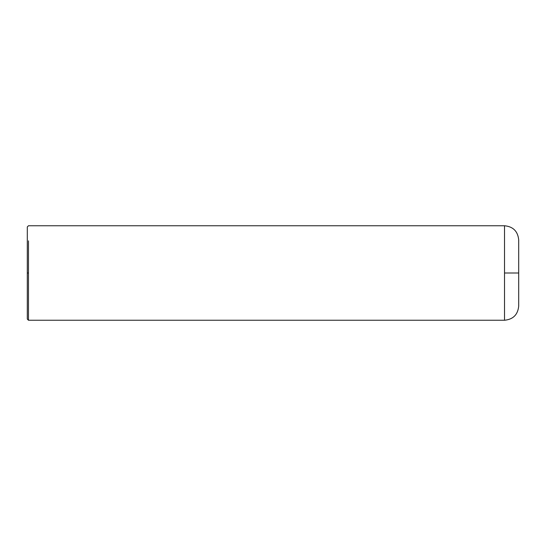 <?xml version="1.0" encoding="UTF-8"?>
<svg xmlns="http://www.w3.org/2000/svg" width="546" height="546" viewBox="0 0 546 546"><rect width="100%" height="100%" fill="white"/><g stroke="black" fill="none" stroke-linecap="round" stroke-linejoin="round"><path stroke-width="0.82" d="M28.481 273L27.3 273L27.3 319.069L28.481 320.249L28.481 240.847M27.3 273L27.3 226.931L28.481 225.751L504.524 225.751C513.138 226.59 517.861 231.313 518.7 239.926L518.7 273L504.524 273L504.524 225.751M504.524 273L504.524 320.249C513.138 319.41 517.861 314.687 518.7 306.074L518.7 273M28.481 320.249L504.524 320.249"/></g></svg>

